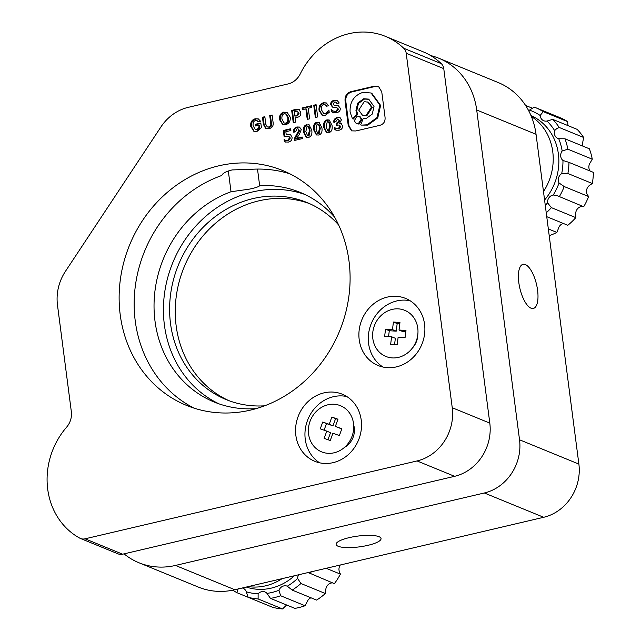 <?xml version="1.0" encoding="UTF-8"?>
<svg xmlns="http://www.w3.org/2000/svg" width="641" height="641" viewBox="0 0 641 641"><rect width="100%" height="100%" fill="white"/><g stroke="black" fill="none" stroke-linecap="round" stroke-linejoin="round"><path stroke-width="0.96" d="M228.324 170.979L231.016 191.731A113.297 101.31 -67.7 0 0 155.01 321.157A113.297 101.31 -67.7 0 0 214.214 402.051A113.297 101.31 -67.7 0 0 256.312 408.581M304.723 194.399A113.297 101.31 -67.7 0 0 164.4 325.003A113.297 101.31 -67.7 0 0 218.966 403.838M120.22 314.803A126.894 113.465 -67.7 0 0 186.523 405.4A126.894 113.465 -67.7 0 0 303.546 382.148A126.894 113.465 -67.7 0 0 349.008 261.135A126.894 113.465 -67.7 0 0 282.697 170.538A126.894 113.465 -67.7 0 0 165.682 193.79A126.894 113.465 -67.7 0 0 120.22 314.803M290.085 173.911A126.894 113.465 -67.7 0 0 250.431 169.384L232.186 169.921C226.041 171.403 222.579 173.254 221.802 175.49A126.894 113.465 -67.7 0 0 135.243 320.957A126.894 113.465 -67.7 0 0 194.159 408.181M412.379 348.071A18.124 16.209 -67.7 0 0 417.772 334.898M344.457 447.41A18.124 16.209 -67.7 0 0 354.281 427.771A18.124 16.209 -67.7 0 0 353.672 424.911M295.862 435.423A36.257 32.419 -67.7 0 0 314.811 461.312A36.257 32.419 -67.7 0 0 348.239 454.669A36.257 32.419 -67.7 0 0 361.228 420.095A36.257 32.419 -67.7 0 0 342.286 394.207A36.257 32.419 -67.7 0 0 308.85 400.849A36.257 32.419 -67.7 0 0 295.862 435.423M346.813 396.547A36.257 32.419 -67.7 0 0 305.252 439.269A36.257 32.419 -67.7 0 0 319.675 462.818M359.2 339.658A36.257 32.419 -67.7 0 0 378.15 365.538A36.257 32.419 -67.7 0 0 411.586 358.896A36.257 32.419 -67.7 0 0 424.574 324.322A36.257 32.419 -67.7 0 0 405.625 298.434A36.257 32.419 -67.7 0 0 372.197 305.084A36.257 32.419 -67.7 0 0 359.2 339.658M410.152 300.773A36.257 32.419 -67.7 0 0 368.591 343.504A36.257 32.419 -67.7 0 0 383.014 367.053M231.016 191.731L249.004 189.207C255.182 187.965 258.732 186.803 259.661 185.706L257.498 169.072M264.597 405.817A106.502 95.229 112.3 0 1 226.177 399.599A106.502 95.229 112.3 0 1 170.522 323.561A106.502 95.229 112.3 0 1 208.686 222.002A106.502 95.229 112.3 0 1 306.895 202.484A106.502 95.229 112.3 0 1 338.64 224.991M309.691 203.686A106.502 95.229 -67.7 0 0 213.084 225.416A106.502 95.229 -67.7 0 0 176.163 325.868A106.502 95.229 -67.7 0 0 229.013 400.705M79.764 538.136A9.062 8.101 -67.7 0 0 80.494 538.48A9.062 8.101 -67.7 0 0 85.069 538.817L417.059 460.943A45.319 40.519 -67.7 0 0 452.242 407.732L406.21 53.259A9.062 8.101 -67.7 0 0 403.758 48.267A72.513 64.837 -67.7 0 0 385.481 36.385A72.513 64.837 -67.7 0 0 300.268 73.883A18.124 16.209 112.3 0 1 288.097 83.931L188.174 107.368A45.319 40.519 -67.7 0 0 160.947 126.918L65.438 271.335A45.319 40.519 -67.7 0 0 57.474 304.988L71.335 411.682A18.124 16.209 112.3 0 1 66.608 427.17A72.513 64.837 -67.7 0 0 79.764 538.136M80.494 538.48L118.056 553.856A9.062 8.101 -67.7 0 0 122.623 554.193L454.613 476.319A45.319 40.519 -67.7 0 0 489.804 423.108L443.764 68.635A9.062 8.101 -67.7 0 0 441.312 63.651A72.513 64.837 -67.7 0 0 423.036 51.769L385.481 36.385M348.215 125.38L351.54 130.86L355.851 130.964L379.208 125.492C383.655 124.418 385.578 121.51 384.985 116.758L381.748 91.815L378.422 86.335L374.112 86.231L350.747 91.711C346.364 93.249 344.505 96.639 345.162 101.871L348.215 125.38L348.968 125.692L351.925 130.996M334.858 129.506L335.916 130.139L338.961 130.243C341.621 129.618 342.791 128.088 342.47 125.66L340.956 123.513L339.546 123.288L341.413 119.851L339.858 117.624L337.206 117.543C334.955 118.112 333.761 119.627 333.64 122.086L335.884 121.558L337.39 119.322L338.304 119.378L339.097 120.628L337.134 122.912L336.188 123.136L336.461 125.243L339.201 125.011L340.034 126.229L338.192 128.665L336.076 128.496L334.594 127.503L334.858 129.506L336.301 130.275M327.014 119.875C324.338 120.66 323.24 123.136 323.713 127.295L326.493 132.527L328.673 132.655C331.501 132.03 332.623 129.594 332.038 125.34L329.226 119.995L327.014 119.875L327.767 120.188C325.091 120.973 323.993 123.441 324.466 127.599L323.713 127.295M316.878 122.255C314.202 123.04 313.104 125.508 313.577 129.674L316.358 134.906L318.537 135.035C321.365 134.41 322.487 131.974 321.902 127.719L319.082 122.367L316.878 122.255L317.632 122.559C314.955 123.344 313.858 125.82 314.33 129.979L313.577 129.674M306.743 124.634C304.066 125.42 302.969 127.888 303.441 132.046L306.222 137.278L308.401 137.414C311.23 136.789 312.351 134.354 311.766 130.099L308.946 124.747L307.488 124.939C304.82 125.724 303.722 128.2 304.195 132.358L303.441 132.046M296.631 138.296L299.363 134.418L301.254 129.626L299.515 127.07L297.007 126.974C294.62 127.575 293.386 129.298 293.314 132.134L295.557 131.605L297.087 128.777L298.033 128.785L298.874 130.299L294.227 138.801L294.443 140.451L302.368 138.592L302.159 136.998L296.631 138.296L297.384 138.6L302.223 137.462M284.324 141.357L285.349 141.99L288.57 142.062C291.118 141.349 292.272 139.69 292.032 137.078L290.229 134.249L286.207 134.506L285.846 131.709L290.878 130.532L290.645 128.761L283.322 130.476L284.139 136.813L288.642 136.14L289.604 137.711L287.657 140.571L285.582 140.379L284.059 139.361L284.324 141.357L285.734 142.126M331.405 111.606L333.048 112.744L336.285 112.808C339.241 112.119 340.547 110.556 340.195 108.129L338.304 105.725L333.977 105.124L333.184 103.954L334.618 101.967L335.636 102.055L336.934 103.546L339.225 103.009L337.094 100.349L334.338 100.212C331.758 100.861 330.556 102.304 330.74 104.531L332.447 107.095L336.862 107.656L337.775 108.874L335.732 111.294L333.352 111.077L331.125 109.435L331.405 111.606L333.424 112.88M328.617 105.733L326.269 102.913L323.352 102.792C320.131 103.786 318.689 106.294 319.042 110.332L322.103 115.22L325.099 115.436L329.218 112.351L328.921 110.012L325.436 113.649L323.625 113.505L321.502 109.867C321.141 106.823 321.886 105.036 323.737 104.523L324.923 104.587L326.277 106.286L328.617 105.733M317.68 116.942L316.085 104.675L313.737 105.228L315.332 117.487L317.68 116.942M311.798 107.44L311.582 105.733L302.111 107.952L302.328 109.667L305.869 108.834L307.239 119.386L309.635 118.825L308.265 108.273L311.798 107.44M297.344 117.303C300.012 116.75 301.134 115.116 300.717 112.399L298.898 109.363L296.31 109.315L291.671 110.404L293.266 122.671L295.605 122.119L295.052 117.84L297.344 117.303M284.051 112.015C280.686 112.96 279.188 115.508 279.548 119.651L282.609 124.442L285.702 124.674C289.059 123.657 290.565 121.141 290.221 117.151L287.056 112.247L284.804 112.319C281.439 113.265 279.933 115.813 280.301 119.963L279.548 119.651M263.371 124.33L265.743 128.625L268.867 128.625C272.313 128.016 273.699 125.788 273.034 121.95L272.129 114.987L269.733 115.548L270.734 123.248C271.079 125.404 270.406 126.638 268.699 126.958L267.249 126.91L265.847 124.394L264.845 116.694L262.457 117.255L263.371 124.33L264.124 124.634L266.127 128.753M260.542 121.229L258.283 118.881L255.238 118.769C251.841 119.763 250.335 122.271 250.719 126.301L253.78 131.213L257.033 131.405L261.408 127.551L260.815 122.984L255.382 124.266L255.607 125.973L258.796 125.227L259.068 127.279L256.865 129.73L255.31 129.578L253.123 125.796C252.842 122.88 253.628 121.109 255.463 120.484L256.865 120.54L258.051 121.814L260.542 121.229M147.55 244.493A135.956 121.566 -67.7 0 0 142.054 257.898M334.666 217.219A113.297 101.31 -67.7 0 0 300.076 192.348A113.297 101.31 -67.7 0 0 259.661 185.706M258.644 119.058L255.238 118.769M256.865 120.54L258.571 121.694M258.796 125.227L259.549 125.532L259.813 127.591L257.618 130.043L256.865 129.73M257.618 130.043L255.31 129.578M259.813 127.591L259.068 127.279M260.879 123.457L256.136 124.57L256.296 125.812M256.136 124.57L255.382 124.266M255.991 119.082C252.586 120.067 251.08 122.583 251.472 126.606L250.719 126.301M251.472 126.606L254.165 131.349M264.909 117.167L263.211 117.559L264.124 124.634M263.211 117.559L262.457 117.255M272.185 115.452L270.486 115.853L271.488 123.553C271.832 125.708 271.151 126.95 269.452 127.263L268.699 126.958M269.452 127.263L267.249 126.91M271.488 123.553L270.734 123.248M270.486 115.853L269.733 115.548M287.416 112.415L284.804 112.319M280.301 119.963L282.993 124.578M284.059 122.944L286.247 123.384C288.13 122.864 288.891 121.077 288.53 118.032L286.439 114.146L284.275 113.721C282.433 114.314 281.655 116.101 281.944 119.09L284.059 122.944L285.493 123.08C287.376 122.559 288.138 120.772 287.777 117.72L285.686 113.842M286.247 123.384L285.493 123.08M288.53 118.032L287.777 117.72M299.259 109.539L292.424 110.709L293.955 122.503M292.424 110.709L291.671 110.404M294.82 116.069L297.416 115.949L299.075 113.265L297.32 111.141L294.235 111.566L294.82 116.069L296.663 115.636L298.321 112.96L297.32 111.141M299.075 113.265L298.321 112.96M297.416 115.949L296.663 115.636M305.869 108.834L306.622 109.138L307.928 119.226M311.638 106.198L302.856 108.257L303.017 109.499M302.856 108.257L302.111 107.952M316.141 105.148L314.491 105.533L316.021 117.327M314.491 105.533L313.737 105.228M326.638 103.089L323.352 102.792M324.923 104.587L326.838 106.15M329.113 111.494L326.189 113.954L325.436 113.649M326.189 113.954L323.625 113.505M324.106 103.097C320.877 104.09 319.442 106.606 319.795 110.637L319.042 110.332M319.795 110.637L322.495 115.356M331.934 110.204L332.15 111.911M336.862 107.656L338.528 109.178L336.477 111.598L335.732 111.294M336.477 111.598L333.352 111.077M338.528 109.178L337.775 108.874M337.454 100.525L335.091 100.525C332.503 101.166 331.301 102.608 331.493 104.836L330.74 104.531M331.493 104.836L332.839 107.231M335.091 100.525L334.338 100.212M335.636 102.055L337.47 103.417M338.664 105.893L335.307 105.276M336.06 105.589L333.977 105.124M284.852 139.994L285.069 141.661M288.642 136.14L290.349 138.015L288.41 140.884L287.657 140.571M288.41 140.884L285.582 140.379M290.71 129.234L284.067 130.788L284.836 136.653M284.067 130.788L283.322 130.476M290.589 134.434L286.207 134.506M288.354 134.49L287.601 134.177M298.033 128.785L299.627 130.604L294.98 139.105L295.132 140.291M294.98 139.105L294.227 138.801M297.624 134.546L296.871 134.241M299.627 130.604L298.874 130.299M299.876 127.255L297.007 126.974M297.761 127.279C295.373 127.879 294.139 129.602 294.067 132.439M309.315 124.931L307.488 124.939M304.195 132.358L306.606 137.406M310.084 131.036L309.331 130.724C308.946 127.487 308.177 126.045 307.023 126.389L305.837 131.549L307.536 135.7L308.986 136.052L310.084 131.036C309.691 127.799 308.922 126.349 307.768 126.702M308.449 126.718L307.023 126.389M307.536 135.7L308.233 135.748L309.331 130.724M319.45 122.551L317.632 122.559M314.33 129.979L316.742 135.035M320.22 128.657L319.466 128.352C319.082 125.107 318.313 123.665 317.159 124.009L315.981 129.17L317.672 133.328L319.122 133.681L320.22 128.657C319.827 125.42 319.058 123.969 317.912 124.322M318.585 124.338L317.159 124.009M317.672 133.328L318.369 133.368L319.466 128.352M329.586 120.171L327.767 120.188M324.466 127.599L326.886 132.655M330.355 126.277L329.602 125.973C329.218 122.735 328.448 121.285 327.295 121.638L326.117 126.79L327.815 130.948L329.258 131.301L330.355 126.277C329.971 123.04 329.202 121.598 328.048 121.942M328.721 121.958L327.295 121.638M327.815 130.948L328.512 130.988L329.602 125.973M335.387 128.136L335.612 129.811M339.201 125.011L340.78 126.541L338.945 128.969L338.192 128.665M338.945 128.969L336.076 128.496M340.78 126.541L340.034 126.229M338.304 119.378L339.85 120.933L337.887 123.224L336.942 123.441L337.15 125.083M336.942 123.441L336.188 123.136M339.85 120.933L339.097 120.628M340.211 117.808L337.206 117.543M337.959 117.848C335.7 118.425 334.514 119.939 334.386 122.391M341.308 123.689L339.546 123.288M378.791 86.503L374.865 86.535L351.5 92.016C347.118 93.562 345.259 96.943 345.916 102.175L348.968 125.692M356.332 123.641L359.032 124.098L362.077 119.402L359.978 116.518L357.277 116.069L354.233 120.764L356.332 123.641L358.279 123.785L361.324 119.098L359.232 116.213M371.067 92.993L371.82 93.298L380.618 105.412L377.749 117.896L367.838 125.115L361.468 125.107L367.085 124.811L376.996 117.591L379.865 105.108L371.067 92.993L362.87 92.392C353.92 95.445 349.657 102.007 350.09 112.087L352.478 118.777L353.231 119.09L357.71 114.33L356.692 111.029L358.439 103.449L364.449 99.067L369.048 99.291M362.51 115.3L366.772 115.861L372.253 107.424L368.487 102.231L364.216 101.663L358.744 110.108L362.51 115.3L366.027 115.556L371.5 107.111L367.734 101.919M357.71 114.33L356.957 114.026L355.939 110.717L357.686 103.137L363.703 98.754L368.679 99.123L374.015 106.478L372.277 114.058L366.259 118.441L363.207 118.585L360.715 124.795M352.478 118.777L356.957 114.026M518.809 282.537A22.659 8.557 76.8 0 0 533.368 308.441A22.659 8.557 76.8 0 0 537.583 290.221A22.659 8.557 76.8 0 0 523.024 264.316A22.659 8.557 76.8 0 0 518.809 282.537M349.185 537.639A22.659 5.449 172.6 0 0 336.108 544.401A22.659 5.449 172.6 0 0 367.966 545.323A22.659 5.449 172.6 0 0 381.05 538.56A22.659 5.449 172.6 0 0 349.185 537.639M124.05 553.864A72.513 64.837 -67.7 0 0 138.937 562.75L198.277 587.052A72.513 64.837 -67.7 0 0 234.822 589.744L543.688 517.287A45.319 40.519 -67.7 0 0 578.879 464.084L536.044 134.298A72.513 64.837 -67.7 0 0 498.153 82.521L438.813 58.227A72.513 64.837 -67.7 0 0 430.688 55.575M138.937 562.75A72.513 64.837 -67.7 0 0 175.482 565.442L484.348 492.985A45.319 40.519 -67.7 0 0 519.53 439.782L476.704 109.996A72.513 64.837 -67.7 0 0 438.813 58.227M392.26 357.91A24.927 22.291 112.3 0 1 372.83 332.006A24.927 22.291 112.3 0 1 398.349 308.866A24.927 22.291 112.3 0 1 417.788 334.77A24.927 22.291 112.3 0 1 392.26 357.91M392.476 329.618L385.529 329.194L384.648 336.333L391.595 336.757L390.649 344.337L397.196 344.738L398.133 337.158L405.08 337.583L405.969 330.452L399.023 330.019L399.96 322.439L393.422 322.038L392.476 329.618L396.234 331.157L389.287 330.732L385.529 329.194M399.8 323.737L397.18 323.577L396.234 331.157M397.18 323.577L393.422 322.038M405.809 331.742L402.772 331.557L399.023 330.019M391.595 336.757L395.353 338.296L394.568 344.578M389.287 330.732L388.566 336.573M310.012 421.425A24.927 22.291 112.3 0 1 339.53 405.352A24.927 22.291 112.3 0 1 352.101 436.144A24.927 22.291 112.3 0 1 322.583 452.226A24.927 22.291 112.3 0 1 310.012 421.425M335.347 426.449L337.967 419.206L331.846 417.067L329.226 424.31L322.727 422.034L320.26 428.853L326.766 431.129L324.146 438.372L330.267 440.511L332.887 433.268L339.393 435.543L341.853 428.725L335.347 426.449L341.781 428.925M326.766 431.129L330.524 432.667L327.976 439.71M337.895 419.406L335.604 418.605L332.983 425.848L326.477 423.573L324.09 430.191M326.477 423.573L322.727 422.034M332.983 425.848L329.226 424.31M335.604 418.605L331.846 417.067M238.22 588.502L236.866 592.669A63.451 56.728 112.3 0 1 232.827 590.177M236.866 592.669L261.28 602.668M298.666 574.761A6.795 6.081 -67.7 0 0 297.616 578.446A58.916 52.682 112.3 0 1 287.288 586.211A6.795 6.081 -67.7 0 0 287.216 586.178A6.795 6.081 -67.7 0 0 282.473 586.395A6.795 6.081 -67.7 0 0 278.971 590.273A58.916 52.682 112.3 0 1 266.985 593.39A6.795 6.081 -67.7 0 0 264.973 591.963A6.795 6.081 -67.7 0 0 260.238 592.18A6.795 6.081 -67.7 0 0 258.115 593.798A58.916 52.682 112.3 0 1 246.296 591.795A6.795 6.081 -67.7 0 0 243.043 588.238A6.795 6.081 -67.7 0 0 242.282 587.989M294.411 575.762A54.381 48.628 112.3 0 1 281.752 584.376A54.381 48.628 112.3 0 1 246.32 587.044M258.115 593.798L258.115 598.95L282.529 608.95A63.451 56.728 -67.7 0 1 272.521 607.251L248.107 597.252L246.296 591.795M278.971 590.273L280.614 595.737L305.028 605.737A63.451 56.728 -67.7 0 1 294.876 608.373L270.462 598.382L266.985 593.39M297.616 578.446L300.933 583.51L325.348 593.51A63.451 56.728 -67.7 0 1 316.598 600.088L292.184 590.089L287.288 586.211M305.028 605.737L307.143 601.803A6.795 6.081 112.3 0 1 310.645 597.933A6.795 6.081 112.3 0 1 310.973 597.781M326.181 568.311L340.403 574.128A63.451 56.728 -67.7 0 1 334.386 583.647L308.169 572.533M325.348 593.51L325.788 589.976A6.795 6.081 112.3 0 1 329.811 583.518A6.795 6.081 112.3 0 1 332.286 582.893M282.088 578.655A54.381 48.628 112.3 0 1 276.119 582.068A54.381 48.628 112.3 0 1 248.291 586.579M258.115 598.95A63.451 56.728 112.3 0 1 248.107 597.252M280.614 595.737A63.451 56.728 112.3 0 1 270.462 598.382M300.933 583.51A63.451 56.728 112.3 0 1 292.184 590.089M311.318 571.796A63.451 56.728 112.3 0 1 309.972 573.647M282.529 608.95L286.279 605.336A6.795 6.081 112.3 0 1 286.607 604.992M340.403 574.128L339.377 571.66A6.795 6.081 112.3 0 1 340.299 565.001M528.617 110.613A6.795 6.081 -67.7 0 0 529.498 110.116A58.916 52.682 112.3 0 1 540.163 115.476A6.795 6.081 -67.7 0 0 543.76 120.74A6.795 6.081 -67.7 0 0 546.981 121.037A58.916 52.682 112.3 0 1 554.617 130.58A6.795 6.081 -67.7 0 0 557.918 138.456A6.795 6.081 -67.7 0 0 558.744 138.72A58.916 52.682 112.3 0 1 562.173 150.996A6.795 6.081 -67.7 0 0 562.117 151.076A6.795 6.081 -67.7 0 0 562.982 160.474A58.916 52.682 112.3 0 1 561.7 173.615A6.795 6.081 -67.7 0 0 559.737 175.466A6.795 6.081 -67.7 0 0 559.056 182.989A58.916 52.682 112.3 0 1 553.247 194.992A6.795 6.081 -67.7 0 0 548.968 197.74A6.795 6.081 -67.7 0 0 547.566 202.844A58.916 52.682 112.3 0 1 545.283 205.4M530.98 115.572A54.381 48.628 112.3 0 1 547.382 196.45A54.381 48.628 112.3 0 1 544.578 200.024M547.566 202.844L551.388 207.636L575.802 217.636A63.451 56.728 -67.7 0 1 567.798 225.287L546.741 216.666M549.209 235.68A63.451 56.728 -67.7 0 0 556.861 232.411L558.431 228.533A6.795 6.081 112.3 0 1 559.609 226.049A6.795 6.081 112.3 0 1 563.287 223.437M559.056 182.989L564.216 186.555L588.622 196.547A63.451 56.728 -67.7 0 1 583.711 206.714L557.574 195.85L553.247 194.992M575.802 217.636L575.73 214.374A6.795 6.081 112.3 0 1 577.132 209.278A6.795 6.081 112.3 0 1 581.419 206.53L582.509 206.226M588.622 196.547L587.22 194.527A6.795 6.081 112.3 0 1 587.909 187.004A6.795 6.081 112.3 0 1 589.864 185.153L592.3 183.502L567.886 173.503L561.7 173.615M590.209 171.067A6.795 6.081 112.3 0 1 590.289 162.614A6.795 6.081 112.3 0 1 590.345 162.534L592.268 159.184L567.862 149.185L562.173 150.996M531.365 116.494A54.381 48.628 112.3 0 1 543.488 191.611M551.388 207.636A63.451 56.728 112.3 0 1 546.244 212.844M563.583 186.315L564.216 186.555A63.451 56.728 112.3 0 1 559.297 196.715M562.982 160.474L568.976 162.373A63.451 56.728 112.3 0 1 567.886 173.503M558.744 138.72L564.945 138.785A63.451 56.728 112.3 0 1 567.862 149.185M546.981 121.037L552.742 119.378A63.451 56.728 112.3 0 1 559.208 127.463L556.676 128.673L554.617 130.58M582.717 146.06A6.795 6.081 112.3 0 1 582.781 142.118L583.622 137.462L559.208 127.463M532.775 108.377L525.564 105.42M548.335 228.925L556.861 232.411M592.3 183.502A63.451 56.728 -67.7 0 0 593.39 172.373L568.976 162.373M592.268 159.184A63.451 56.728 -67.7 0 0 589.359 148.784L564.945 138.785M583.622 137.462A63.451 56.728 -67.7 0 0 577.156 129.37L552.742 119.378M529.498 110.116L534.225 107.103A63.451 56.728 112.3 0 1 535.283 107.52A63.451 56.728 112.3 0 1 543.256 111.646L540.163 115.476M567.918 125.588L567.67 121.638L543.256 111.646M567.67 121.638A63.451 56.728 -67.7 0 0 559.697 117.519L535.283 107.52M122.623 554.193L85.069 538.817M441.312 63.651L403.758 48.267M443.764 68.635L406.21 53.259M489.804 423.108L452.242 407.732M454.613 476.319L417.059 460.943M297.055 109.619L296.31 109.315M290.349 138.015L289.604 137.711M337.887 123.224L337.134 122.912M345.916 102.175L345.162 101.871M351.5 92.016L350.747 91.711M374.865 86.535L374.112 86.231M372.253 107.424L371.5 107.111M362.077 119.402L361.324 119.098M175.482 565.442L234.822 589.744M476.704 109.996L536.044 134.298M519.53 439.782L578.879 464.084M484.348 492.985L543.688 517.287"/></g></svg>
